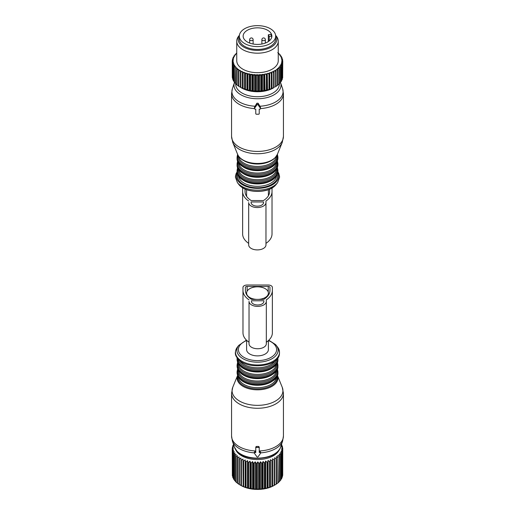 <?xml version="1.0" encoding="UTF-8"?>
<svg xmlns="http://www.w3.org/2000/svg" width="515" height="515" viewBox="0 0 515 515"><rect width="100%" height="100%" fill="white"/><g stroke="black" fill="none" stroke-linecap="round" stroke-linejoin="round"><path stroke-width="0.77" d="M274.122 459.818A25.248 14.575 180 0 0 274.559 459.592L274.559 485.169L276.111 484.255L276.111 458.698L274.559 457.777L274.559 485.149A25.248 14.575 180 0 1 274.122 485.375L274.122 459.818L272.577 458.801L272.409 460.616A25.248 14.575 180 0 1 271.933 460.809L271.933 486.366A25.248 14.575 180 0 0 272.409 486.173L272.409 460.616M279.375 449.589A22.48 12.978 180 0 1 263.828 459.045A22.48 12.978 180 0 1 235.625 449.589M278.216 457.185A25.248 14.575 180 0 1 277.875 457.455L277.875 483.012A25.248 14.575 180 0 0 278.216 482.742L277.875 455.389L279.394 456.11L279.394 481.667A25.248 14.575 180 0 0 279.677 481.371L279.677 455.814A25.248 14.575 180 0 1 279.394 456.11M281.435 444.554L281.808 444.915A25.248 14.575 180 0 1 281.963 445.237L281.113 445.076L282.413 446.479A25.248 14.575 180 0 1 282.503 446.814L281.512 446.589L282.716 448.076A25.248 14.575 180 0 1 282.735 448.417L281.621 448.121L282.709 449.685A25.248 14.575 180 0 1 282.664 450.02L281.441 449.653L282.394 451.282A25.248 14.575 180 0 1 282.291 451.61L280.965 451.166L281.782 452.846A25.248 14.575 180 0 1 281.615 453.168L280.205 452.634L280.868 454.365A25.248 14.575 180 0 1 280.643 454.674L279.175 454.05L279.677 455.814M264.98 462.773A25.248 14.575 180 0 1 264.607 462.837A25.248 14.575 180 0 1 264.427 462.869L264.427 488.426A25.248 14.575 180 0 0 264.607 488.394A25.248 14.575 180 0 0 264.98 488.329L264.98 462.773L265.643 461.041L267.053 462.341L267.053 487.898A25.248 14.575 180 0 0 267.588 487.769L267.588 462.213A25.248 14.575 180 0 1 267.053 462.341M271.933 460.809L270.414 459.695L270.072 461.492A25.248 14.575 180 0 1 269.564 461.652L268.096 460.442L267.588 462.213M277.875 457.455L276.33 456.638L276.504 458.447A25.248 14.575 180 0 1 276.111 458.698M233.617 444.702L233.012 445.301A25.248 14.575 180 0 0 232.877 445.63L232.877 446.434M264.427 462.869L263.101 461.479L262.283 463.159A25.248 14.575 180 0 1 261.71 463.223L260.487 461.749L259.528 463.378A25.248 14.575 180 0 1 258.948 463.403L257.835 461.858L256.747 463.416A25.248 14.575 180 0 1 256.167 463.403L255.176 461.794L253.979 463.281A25.248 14.575 180 0 1 253.399 463.23L252.55 461.562L251.249 462.972A25.248 14.575 180 0 1 250.683 462.882L249.981 461.163L248.597 462.489A25.248 14.575 180 0 1 248.05 462.367L247.509 460.61L246.048 461.839A25.248 14.575 180 0 1 245.533 461.685L245.153 459.895L243.64 461.034A25.248 14.575 180 0 1 243.157 460.848L242.945 459.039L241.406 460.082A25.248 14.575 180 0 1 240.962 459.863L240.917 458.047L239.366 458.987A25.248 14.575 180 0 1 238.96 458.743L239.089 456.934L237.544 457.777A25.248 14.575 180 0 1 237.19 457.507L237.486 455.711L235.96 456.457A25.248 14.575 180 0 1 235.664 456.168L236.128 454.391L234.64 455.041A25.248 14.575 180 0 1 234.402 454.732L235.027 452.994L233.604 453.554A25.248 14.575 180 0 1 233.417 453.232L234.196 451.533L232.851 452.003A25.248 14.575 180 0 1 232.728 451.674L233.655 450.033L232.4 450.419A25.248 14.575 180 0 1 232.342 450.084L233.398 448.507L232.252 448.816A25.248 14.575 180 0 1 232.259 448.481L233.43 446.975L232.413 447.213A25.248 14.575 180 0 1 232.484 446.878L233.765 445.449L232.877 445.63M280.643 454.674L280.643 480.231A25.248 14.575 180 0 0 280.868 479.922L280.868 454.365M281.782 452.846L281.782 478.403A25.248 14.575 180 0 1 281.615 478.725L281.615 453.168M282.394 451.282L282.394 476.839A25.248 14.575 180 0 1 282.291 477.167L282.291 451.61M282.709 449.685L282.709 475.242A25.248 14.575 180 0 1 282.664 475.577L282.664 450.02M282.735 448.417L282.709 474.012M282.503 446.814L282.503 447.812M281.963 445.237L281.963 445.99M270.072 461.492L270.072 487.048A25.248 14.575 180 0 1 269.564 487.209L269.564 461.652M276.504 458.447L276.504 484.003A25.248 14.575 180 0 1 276.111 484.255M232.413 447.213L232.413 448.282M232.252 448.816L232.342 474.495M232.4 450.419L232.4 475.976A25.248 14.575 180 0 1 232.342 475.641L232.342 450.084M232.851 452.003L232.851 477.56A25.248 14.575 180 0 1 232.728 477.231L232.728 451.674M233.604 453.554L233.604 479.111A25.248 14.575 180 0 1 233.417 478.789L233.417 453.232M234.64 455.041L234.64 480.598A25.248 14.575 180 0 1 234.402 480.289L234.402 454.732M235.664 456.168L235.664 481.725A25.248 14.575 180 0 0 235.96 482.014L235.96 456.457M237.19 457.507L237.19 483.064A25.248 14.575 180 0 0 237.544 483.334L237.544 457.777M238.96 458.743L238.96 484.3A25.248 14.575 180 0 0 239.366 484.544L239.366 458.987M240.962 459.863L240.962 485.42A25.248 14.575 180 0 0 241.406 485.639L241.406 460.082M243.157 460.848L243.157 486.405A25.248 14.575 180 0 0 243.64 486.591L243.64 461.034M246.048 461.839L246.048 487.396A25.248 14.575 180 0 1 245.533 487.242L245.533 461.685M248.597 462.489L248.597 488.046A25.248 14.575 180 0 1 248.05 487.924L248.05 462.367M251.249 462.972L251.249 488.529A25.248 14.575 180 0 1 250.683 488.439L250.683 462.882M253.979 463.281L253.979 488.838A25.248 14.575 180 0 1 253.399 488.786L253.399 463.23M256.747 463.416L256.747 488.973A25.248 14.575 180 0 1 256.167 488.96L256.167 463.403M259.528 463.378L259.528 488.935A25.248 14.575 180 0 1 258.948 488.96L258.948 463.403M261.71 463.223L261.71 488.78A25.248 14.575 180 0 0 262.283 488.716L262.283 463.159M272.577 458.801L272.577 486.199L274.122 485.375M270.414 459.695L270.414 487.087L271.933 486.366M270.414 487.087L270.072 487.048M268.096 460.442L268.096 487.834L269.564 487.209M268.096 487.834L267.588 487.769M265.643 461.041L265.643 488.432L267.053 487.898M265.643 488.432L264.98 488.329M240.917 458.047L240.917 485.439L239.951 484.892L240.994 485.49A23.349 13.48 0 0 0 264.073 488.89A23.349 13.48 0 0 0 274.006 485.49L274.559 485.169M282.394 475.905L282.664 475.577M281.782 477.708L282.291 477.167M280.868 479.42L281.615 478.725M279.677 481.029L280.643 480.231M277.875 482.78L279.394 481.667M276.33 484.029L277.875 483.012M260.487 461.749L260.487 489.147L261.71 488.78M260.487 489.147L259.528 488.935M257.835 461.858L257.835 489.25L258.948 488.96M257.835 489.25L256.747 488.973M255.176 461.794L255.176 489.186L256.167 488.96M255.176 489.186L253.979 488.838M252.55 461.562L252.55 488.954L253.399 488.786M252.55 488.954L251.249 488.529M249.981 461.163L249.981 488.555L250.683 488.439M249.981 488.555L248.597 488.046M247.509 460.61L247.509 488.001L248.05 487.924M247.509 488.001L246.048 487.396M245.153 459.895L245.153 487.287L245.533 487.242M245.153 487.287L243.64 486.591M242.945 459.039L243.157 486.405M242.945 486.43L241.406 485.639M239.951 484.892L239.366 484.544M239.089 484.325L237.544 483.334M237.486 483.102L235.96 482.014M236.128 481.783L234.64 480.598M234.402 479.832L233.604 479.111M233.417 478.145L232.851 477.56M232.728 476.362L232.4 475.976M263.101 461.479L263.101 488.87L264.427 488.426M263.101 488.87L262.283 488.716M246.608 340.28L246.608 349.588A10.892 6.289 0 0 0 257.5 355.878A10.892 6.289 0 0 0 268.392 349.588L268.392 340.602M257.5 299.395A10.892 6.289 0 0 0 268.392 293.106A10.892 6.289 0 0 0 257.5 286.816A10.892 6.289 0 0 0 246.608 293.106A10.892 6.289 0 0 0 257.5 299.395M254.507 452.202L255.105 451.462L255.768 451.494M259.232 451.494L259.895 451.462L259.895 452.537L259.232 452.537L259.232 448.018A0.689 0.567 180 0 0 258.536 447.458L256.464 447.458A0.689 0.567 180 0 0 255.768 448.018L255.768 452.537L255.105 452.537A0.689 0.567 180 0 0 254.507 453.387L256.901 456.773A0.689 0.567 180 0 0 258.099 456.773L260.493 453.387A0.689 0.567 180 0 0 259.895 452.537M260.493 452.202L259.895 451.462M234.422 447.123L237.087 451.423C246.537 462.515 277.218 459.901 280.578 447.123A23.503 13.57 0 0 1 261.124 457.964A23.503 13.57 0 0 1 236.874 451.063A23.503 13.57 0 0 1 234.422 447.123L232.374 441.007L231.563 436.012A25.937 14.974 0 0 0 234.737 443.196A25.937 14.974 0 0 0 255.768 450.96L255.768 446.988L256.464 446.447A25.937 14.974 0 0 0 258.536 446.447L258.536 447.458M260.59 452.872A25.589 14.774 0 0 0 282.626 441.007L283.437 436.012A25.937 14.974 0 0 1 259.232 450.96L259.232 446.988L258.536 446.447M259.232 446.988L259.232 448.018M255.768 446.988L255.768 448.018M242.977 290.415L242.977 332.774A25.1 14.491 0 0 0 249.028 342.211L249.028 301.397A8.646 4.989 0 0 0 257.674 306.386A8.646 4.989 0 0 0 266.319 301.397L266.319 299.852A25.1 14.491 0 0 0 272.371 290.415L272.371 287.415A4.152 2.395 0 0 0 268.225 285.02L247.123 285.02A4.152 2.395 0 0 0 242.977 287.415L242.977 290.415A25.1 14.491 0 0 0 249.028 299.852M266.319 299.852L266.319 342.211A25.1 14.491 0 0 0 272.371 332.774L272.371 290.415M249.028 301.397L249.028 343.756A8.646 4.989 0 0 0 257.674 348.745A8.646 4.989 0 0 0 266.319 343.756L266.319 301.397M242.977 329.774L242.977 287.415M251.449 301.397A6.225 3.592 0 0 0 257.674 304.989A6.225 3.592 0 0 0 263.899 301.397L263.899 300.792L251.449 300.792L251.449 301.397L251.449 300.792M263.77 299.395L251.578 299.395A22.679 13.094 0 0 1 245.398 290.415L245.398 287.415A1.732 0.998 0 0 1 247.123 286.417L268.225 286.417A1.732 0.998 0 0 1 269.95 287.415L269.95 290.415A22.679 13.094 0 0 1 263.77 299.395M268.334 41.561L268.334 34.75L270.742 34.338A14.356 8.285 180 0 1 271.27 35.207A14.356 8.285 180 0 1 271.624 36.063L271.624 37.608M271.27 33.797A14.356 8.285 180 0 1 271.856 36.127A14.356 8.285 180 0 1 259.541 44.329A14.356 8.285 180 0 1 243.73 38.458A14.356 8.285 180 0 1 243.144 36.127A14.356 8.285 180 0 1 255.459 27.926A14.356 8.285 180 0 1 271.27 33.797M261.826 44.026L260.957 44.168M254.043 44.168L253.174 44.026M269.216 40.91L269.216 36.475L268.334 34.75M271.624 36.063L269.216 36.475M274.926 33.172A18.16 10.48 180 0 1 275.66 36.127A18.16 10.48 180 0 1 260.081 46.505A18.16 10.48 180 0 1 240.074 39.076A18.16 10.48 180 0 1 239.34 36.127A18.16 10.48 180 0 1 254.919 25.75A18.16 10.48 180 0 1 274.926 33.172M275.66 36.127L275.66 38.953A18.16 10.48 180 0 1 260.081 49.331A18.16 10.48 180 0 1 240.074 41.902A18.16 10.48 180 0 1 239.34 38.953L239.34 36.127M243.067 88.471L244.928 89.147A25.248 14.575 0 0 0 245.436 89.314L247.412 89.874A25.248 14.575 0 0 0 247.947 90.003L250.02 90.434A25.248 14.575 0 0 0 250.393 90.498A25.248 14.575 0 0 0 250.573 90.524L252.717 90.82A25.248 14.575 0 0 0 253.29 90.885L255.472 91.039A25.248 14.575 0 0 0 256.052 91.065L258.253 91.078A25.248 14.575 0 0 0 258.833 91.065L261.021 90.943A25.248 14.575 0 0 0 261.601 90.891L263.751 90.634A25.248 14.575 0 0 0 264.317 90.543L266.403 90.151A25.248 14.575 0 0 0 266.95 90.028L268.952 89.501A25.248 14.575 0 0 0 269.467 89.346L271.36 88.696A25.248 14.575 0 0 0 271.843 88.509L273.594 87.743A25.248 14.575 0 0 0 274.038 87.524L273.394 87.949A22.48 12.978 0 0 1 251.172 91.226A22.48 12.978 0 0 1 241.606 87.949L240.441 87.273L240.441 72.003A25.248 14.575 0 0 0 240.878 72.229L240.878 87.479L242.591 88.271A25.248 14.575 0 0 0 243.067 88.471L243.067 73.22L243.994 72.538A24.559 14.175 0 0 1 242.488 71.913L242.591 73.027A25.248 14.575 0 0 0 243.067 73.22M236.746 53.573L236.192 53.65A24.559 14.175 0 0 0 235.329 54.596L235.542 54.925L234.975 55.047A24.559 14.175 0 0 0 234.306 56.045L234.576 56.354L234.035 56.515A24.559 14.175 0 0 0 233.559 57.545L233.887 57.835L233.385 58.028A24.559 14.175 0 0 0 233.102 59.083L233.488 59.354L233.018 59.579A24.559 14.175 0 0 0 232.941 60.641L233.379 60.886L232.954 61.137A24.559 14.175 0 0 0 233.083 62.206L233.559 62.418L233.192 62.695A24.559 14.175 0 0 0 233.52 63.744L234.035 63.931L233.72 64.227A24.559 14.175 0 0 0 234.248 65.251L234.795 65.399L234.537 65.714A24.559 14.175 0 0 0 235.252 66.699L235.825 66.815L235.632 67.143A24.559 14.175 0 0 0 236.533 68.077L237.125 68.154L236.99 68.495A24.559 14.175 0 0 0 238.065 69.364L238.67 69.403L238.6 69.75A24.559 14.175 0 0 0 239.836 70.542L240.441 70.542L240.441 72.003M239.836 70.542L238.889 71.109A25.248 14.575 180 0 1 238.497 70.858L238.6 69.75M240.878 87.479A25.248 14.575 0 0 1 240.441 87.254L238.889 86.359L238.889 71.109M236.784 84.84A25.248 14.575 0 0 0 237.125 85.117L237.125 69.866A25.248 14.575 0 0 1 236.784 69.596L236.784 84.84M237.125 84.885L235.606 83.771L235.606 68.521L236.533 68.077M235.632 67.143L235.323 83.475A25.248 14.575 0 0 0 235.606 83.771M235.323 83.134L234.357 82.336L234.357 67.085L235.252 66.699M234.537 65.714L234.132 66.776L234.132 82.027A25.248 14.575 0 0 0 234.357 82.336M234.132 81.525L233.385 80.829L233.385 65.579L234.248 65.251M233.72 64.227L233.218 65.257L233.218 80.507A25.248 14.575 0 0 0 233.385 80.829M233.218 79.812L232.709 79.271L232.709 64.021L233.52 63.744M233.192 62.695L232.606 63.693L232.606 78.943A25.248 14.575 0 0 0 232.709 79.271M232.606 78.01L232.336 62.431L233.083 62.206M232.954 61.137L232.291 62.096L232.291 77.347A25.248 14.575 0 0 0 232.336 77.681M232.291 76.117L232.265 60.828L232.941 60.641M238.497 70.858L238.497 86.108A25.248 14.575 0 0 0 238.889 86.359M238.67 86.134L237.125 85.117M242.423 88.297L242.423 71.566L241.818 71.604A24.559 14.175 180 0 1 240.441 70.896M241.818 71.604L240.878 72.229M242.423 71.566L242.488 71.913M244.586 89.192L244.586 72.461L243.994 72.538M244.586 72.461L244.715 72.802A24.559 14.175 0 0 0 246.331 73.323L245.436 74.063L245.436 89.314M246.904 89.938L246.904 73.207L246.331 73.323M246.904 73.207L247.103 73.536A24.559 14.175 0 0 0 248.803 73.954L247.947 74.752L247.947 90.003M249.357 90.537L249.357 73.806L248.803 73.954M249.357 73.806L249.614 74.121A24.559 14.175 0 0 0 250.586 74.302A24.559 14.175 0 0 0 251.384 74.424L250.573 75.28A25.248 14.575 180 0 1 250.393 75.248A25.248 14.575 0 0 1 250.02 75.184L250.02 90.434M251.899 90.975L251.899 74.244L251.384 74.424M251.899 74.244L252.221 74.54A24.559 14.175 0 0 0 254.037 74.733L253.29 75.634A25.248 14.575 180 0 1 252.717 75.57L252.717 90.82M254.513 91.245L254.513 74.514L254.037 74.733M254.513 74.514L254.886 74.791A24.559 14.175 0 0 0 256.734 74.868L256.052 75.814A25.248 14.575 180 0 1 255.472 75.789L255.472 91.039M257.165 91.355L257.165 74.624L256.734 74.868M257.165 74.624L257.59 74.875A24.559 14.175 0 0 0 259.438 74.829L258.833 75.814A25.248 14.575 180 0 1 258.253 75.827L258.253 91.078M259.824 91.29L259.824 74.559L259.438 74.829M259.824 74.559L260.294 74.778A24.559 14.175 0 0 0 262.122 74.617L261.601 75.641A25.248 14.575 180 0 1 261.021 75.692L261.021 90.943M262.45 91.058L262.45 74.327L262.122 74.617M262.45 74.327L262.959 74.521A24.559 14.175 0 0 0 264.742 74.244L264.317 75.293A25.248 14.575 180 0 1 263.751 75.383L263.751 90.634M265.019 90.659L264.742 74.244M265.019 73.928L265.56 74.089A24.559 14.175 0 0 0 267.279 73.697L266.95 74.778A25.248 14.575 180 0 1 266.403 74.9L266.403 90.151M267.491 90.106L267.279 73.697M267.491 73.375L268.064 73.497A24.559 14.175 0 0 0 269.699 73.001L269.467 74.096A25.248 14.575 180 0 1 268.952 74.25L268.952 89.501M269.847 89.391L269.699 73.001M269.847 72.66L270.439 72.744A24.559 14.175 0 0 0 271.972 72.151L271.843 73.259A25.248 14.575 180 0 1 271.36 73.445L271.36 88.696M272.055 88.535L271.972 72.151M272.055 71.804L272.654 71.849A24.559 14.175 0 0 0 274.064 71.16L274.038 72.274A25.248 14.575 180 0 1 273.594 72.493L273.594 87.743M274.083 87.544L274.064 71.16M274.083 70.812L274.688 70.819A24.559 14.175 0 0 0 275.956 70.046L276.04 71.154A25.248 14.575 180 0 1 275.634 71.398L275.634 86.649A25.248 14.575 0 0 0 276.04 86.404L276.04 71.154M278.255 53.116A24.559 14.175 0 0 1 278.718 53.56L278.557 53.901L279.136 53.991A24.559 14.175 0 0 1 279.954 54.951L279.722 55.279L280.282 55.408A24.559 14.175 0 0 1 280.907 56.412L280.624 56.721L281.151 56.888A24.559 14.175 0 0 1 281.583 57.925L281.235 58.214L281.737 58.414A24.559 14.175 0 0 1 281.963 59.47L281.57 59.734L282.027 59.965A24.559 14.175 0 0 1 282.046 61.034L281.602 61.272L282.014 61.53A24.559 14.175 0 0 1 281.834 62.592L281.345 62.798L281.705 63.081A24.559 14.175 0 0 1 281.325 64.124L280.804 64.298L281.106 64.6A24.559 14.175 0 0 1 280.527 65.617L279.973 65.759L280.218 66.081A24.559 14.175 0 0 1 279.452 67.053L278.873 67.156L279.053 67.491A24.559 14.175 0 0 1 278.106 68.405L277.514 68.476L277.63 68.817A24.559 14.175 0 0 1 276.51 69.667L275.956 70.046M236.746 53.116A24.559 14.175 0 0 0 236.63 53.225L236.391 53.624M239.411 35.213L238.554 36.32A20.755 11.98 0 0 0 236.746 41.213L236.746 60.693A20.755 11.98 0 0 0 251.655 72.19A20.755 11.98 0 0 0 278.255 60.693L278.255 41.213A20.755 11.98 0 0 0 276.446 36.32L275.589 35.213M236.99 68.495L236.784 69.596M233.218 65.257A25.248 14.575 0 0 0 233.385 65.579M232.606 63.693A25.248 14.575 0 0 0 232.709 64.021M232.291 62.096A25.248 14.575 0 0 0 232.336 62.431M233.018 59.579L232.284 60.487A25.248 14.575 0 0 0 232.265 60.828M233.102 59.083L232.497 59.225L232.497 60.223M233.385 58.028L232.587 58.89A25.248 14.575 0 0 0 232.497 59.225M233.559 57.545L233.038 57.648L233.038 58.401M234.035 56.515L233.192 57.326A25.248 14.575 0 0 0 233.038 57.648M234.306 56.045L233.874 56.669M234.975 55.047L234.087 55.807A25.248 14.575 0 0 0 233.874 56.116M235.329 54.596L235.001 55.041M236.192 53.65L235.271 54.352A25.248 14.575 0 0 0 235.001 54.648M236.746 52.961L236.72 52.981A25.248 14.575 0 0 0 236.391 53.257M282.658 76.6L282.748 61.227L282.046 61.034M282.6 78.08A25.248 14.575 0 0 0 282.658 77.746L282.658 62.495A25.248 14.575 180 0 1 282.6 62.83L282.272 78.467M282.149 79.664A25.248 14.575 0 0 0 282.272 79.336L282.272 64.085A25.248 14.575 180 0 1 282.149 64.414L282.149 79.664L281.583 80.25M281.396 81.209A25.248 14.575 0 0 0 281.583 80.894L281.583 65.643A25.248 14.575 180 0 1 281.396 65.965L281.396 81.209L280.598 81.937M280.36 82.703A25.248 14.575 0 0 0 280.598 82.394L280.598 67.143A25.248 14.575 180 0 1 280.36 67.452L280.36 82.703L278.873 83.887M279.04 84.112A25.248 14.575 0 0 0 279.336 83.829L279.336 68.579A25.248 14.575 180 0 1 279.04 68.868L279.04 84.112L277.514 85.207M277.456 85.439A25.248 14.575 0 0 0 277.81 85.168L277.81 69.918A25.248 14.575 180 0 1 277.456 70.188L277.456 85.439L275.911 86.43M275.049 86.99L275.634 86.649M249.614 74.121L250.02 75.184M247.412 89.874L247.412 74.624A25.248 14.575 0 0 0 247.947 74.752M247.103 73.536L247.412 74.624M244.928 89.147L244.928 73.903A25.248 14.575 0 0 0 245.436 74.063M244.715 72.802L244.928 73.903M242.591 88.271L242.591 73.027M238.065 69.364L237.125 69.866M250.573 90.524L250.573 75.28M252.221 74.54L252.717 75.57M253.29 90.885L253.29 75.634M254.886 74.791L255.472 75.789M256.052 91.065L256.052 75.814M257.59 74.875L258.253 75.827M258.833 91.065L258.833 75.814M260.294 74.778L261.021 75.692M261.601 90.891L261.601 75.641M262.959 74.521L263.751 75.383M264.317 90.543L264.317 75.293M265.56 74.089L266.403 74.9M266.95 90.028L266.95 74.778M268.064 73.497L268.952 74.25M269.467 89.346L269.467 74.096M270.439 72.744L271.36 73.445M271.843 88.509L271.843 73.259M272.654 71.849L273.594 72.493M274.038 87.524L274.038 72.274M274.688 70.819L275.634 71.398M276.51 69.667L277.456 70.188M277.63 68.817L277.81 69.918M278.106 68.405L279.04 68.868M279.053 67.491L279.336 68.579M279.452 67.053L280.36 67.452M280.218 66.081L280.598 67.143M280.527 65.617L281.396 65.965M281.106 64.6L281.583 65.643M281.325 64.124L282.149 64.414M281.705 63.081L282.272 64.085M281.834 62.592L282.6 62.83M282.014 61.53L282.658 62.495M282.027 59.965L282.741 60.892A25.248 14.575 180 0 1 282.748 61.227M282.587 60.693L282.587 59.624L281.963 59.47M281.737 58.414L282.516 59.289A25.248 14.575 180 0 1 282.587 59.624M282.123 58.845L282.123 58.041L281.583 57.925M281.151 56.888L281.988 57.712A25.248 14.575 180 0 1 282.123 58.041M281.364 57.094L281.364 56.496L280.907 56.412M280.282 55.408L281.164 56.18A25.248 14.575 180 0 1 281.364 56.496M280.308 55.427L279.954 54.951M279.136 53.991L280.051 54.706A25.248 14.575 180 0 1 280.308 55.008M278.982 53.966L278.718 53.56M277.733 52.659L278.667 53.315A25.248 14.575 180 0 1 278.982 53.599M236.746 41.213A20.755 11.98 0 0 0 251.655 52.704A20.755 11.98 0 0 0 278.255 41.213M275.596 35.271A19.351 11.175 180 0 1 271.701 46.826A19.351 11.175 180 0 1 252.054 49.955A19.351 11.175 180 0 1 239.404 35.271M254.41 108.581L254.507 107.12L256.901 103.212L256.901 104.912L254.507 108.298A0.689 0.567 180 0 0 255.105 109.148L255.768 109.148L255.768 112.631M234.48 82.439L234.422 82.612A23.503 13.57 180 0 0 249.543 97.947A23.503 13.57 180 0 0 278.126 91.683A23.503 13.57 180 0 0 280.578 82.612L282.626 88.728A25.589 14.774 180 0 1 279.954 98.61A25.589 14.774 180 0 1 259.933 106.232L258.099 103.212L256.901 103.212M259.933 106.232L260.59 108.581A0.689 0.567 180 0 0 260.493 108.298L258.099 104.912A0.689 0.567 180 0 0 256.901 104.912M260.59 108.581A0.689 0.567 180 0 1 259.895 109.148L259.232 109.148L259.232 112.631M259.232 109.148L259.232 113.661A0.689 0.567 180 0 1 258.536 114.227L256.464 114.227A0.689 0.567 180 0 1 255.768 113.661L255.768 109.148M242.823 187.853A4.152 2.395 0 0 0 242.629 188.58L242.629 233.932A25.1 14.491 0 0 0 248.681 243.37L248.681 202.556A8.646 4.989 0 0 0 257.326 207.545A8.646 4.989 0 0 0 265.972 202.556L265.972 201.011A25.1 14.491 0 0 0 272.023 191.574L272.023 188.58A4.152 2.395 0 0 0 271.907 188.014M265.972 201.011L265.972 243.37A25.1 14.491 0 0 0 272.023 233.932L272.023 191.574L272.023 233.932M248.681 244.915L248.681 202.556L248.681 244.915A8.646 4.989 0 0 0 257.326 249.904A8.646 4.989 0 0 0 265.972 244.915L265.972 202.556M242.629 191.574A25.1 14.491 0 0 0 248.681 201.011M251.101 202.556A6.225 3.592 0 0 0 257.326 206.148A6.225 3.592 0 0 0 263.551 202.556L263.551 201.957L251.101 201.957L251.101 202.556M269.603 189.166L269.603 191.574A22.679 13.094 0 0 1 263.423 200.56L251.23 200.56A22.679 13.094 0 0 1 245.05 191.574L245.05 189.011M263.551 202.556L263.551 201.957M246.608 340.531A19.1 11.027 0 0 0 240.737 354.874A19.1 11.027 0 0 0 266.661 359.264A19.1 11.027 0 0 0 274.263 344.297A19.1 11.027 0 0 0 268.45 340.55M246.46 340.138L238.696 345.436A20.6 11.89 0 0 0 239.424 355.994A20.6 11.89 0 0 0 266.648 360.944A20.6 11.89 0 0 0 276.304 345.436A20.6 11.89 0 0 0 275.577 344.593M277.579 347.084A21.997 12.701 180 0 1 267.272 363.648A21.997 12.701 180 0 1 238.194 358.356A21.997 12.701 180 0 1 237.421 347.084C233.469 353.696 235.915 356.18 238.233 359.245C248.668 371.547 288.561 365.946 277.579 347.084L275.519 344.522L268.785 340.235M239.61 360.526A19.023 10.982 0 0 0 240.808 362.051A19.023 10.982 0 0 0 258.948 367.736A19.023 10.982 0 0 0 275.39 360.526M237.917 358.904A19.712 11.382 0 0 0 240.202 363.043A19.712 11.382 0 0 0 261.266 368.759A19.712 11.382 0 0 0 277.083 358.904M237.112 357.88L237.093 358.382A20.407 11.781 0 0 0 239.591 364.034A20.407 11.781 0 0 0 262.547 369.802A20.407 11.781 0 0 0 277.907 358.382L277.888 357.88M237.093 358.382L237.093 359.425A20.407 11.781 0 0 0 239.591 365.077A20.407 11.781 0 0 0 262.547 370.839A20.407 11.781 0 0 0 277.907 359.425L277.907 358.382M242.243 367.581A19.023 10.982 0 0 0 272.757 367.581M238.497 363.918A19.023 10.982 0 0 0 240.808 368.689A19.023 10.982 0 0 0 261.787 374.122A19.023 10.982 0 0 0 276.504 363.918M237.917 362.901A19.712 11.382 0 0 0 240.202 369.68A19.712 11.382 0 0 0 263.48 375.068A19.712 11.382 0 0 0 277.083 362.901M237.627 362.225L237.093 365.019A20.407 11.781 0 0 0 239.591 370.671A20.407 11.781 0 0 0 262.547 376.439A20.407 11.781 0 0 0 277.907 365.019L277.373 362.225M237.093 365.019L237.093 366.062A20.407 11.781 0 0 0 239.591 371.708A20.407 11.781 0 0 0 262.547 377.476A20.407 11.781 0 0 0 277.907 366.062L277.907 365.019M242.243 374.218A19.023 10.982 0 0 0 272.757 374.218M238.497 370.555A19.023 10.982 0 0 0 240.808 375.326A19.023 10.982 0 0 0 261.787 380.759A19.023 10.982 0 0 0 276.504 370.555M237.917 369.538A19.712 11.382 0 0 0 240.202 376.317A19.712 11.382 0 0 0 263.48 381.705A19.712 11.382 0 0 0 277.083 369.538M237.627 368.862L237.093 371.656A20.407 11.781 0 0 0 239.591 377.308A20.407 11.781 0 0 0 262.547 383.07A20.407 11.781 0 0 0 277.907 371.656L277.373 368.862M237.093 371.656L237.093 372.699A20.407 11.781 0 0 0 239.591 378.345A20.407 11.781 0 0 0 262.547 384.113A20.407 11.781 0 0 0 277.907 372.699L277.907 371.656M242.243 380.855A19.023 10.982 0 0 0 272.757 380.855M238.497 377.192A19.023 10.982 0 0 0 240.808 381.963A19.023 10.982 0 0 0 261.787 387.396A19.023 10.982 0 0 0 276.504 377.192M237.904 376.137A19.737 11.394 0 0 0 240.177 382.967A19.737 11.394 0 0 0 263.519 388.355A19.737 11.394 0 0 0 277.096 376.137M232.748 387.306L237.602 375.435A20.407 11.781 0 0 0 239.591 383.694A20.407 11.781 0 0 0 264.723 389.063A20.407 11.781 0 0 0 277.398 375.435L282.252 387.306A25.435 14.684 180 0 1 266.603 404.384A25.435 14.684 180 0 1 235.181 397.715A25.435 14.684 180 0 1 232.748 387.306L231.563 393.293A25.937 14.974 0 0 0 234.737 400.477A25.937 14.974 0 0 0 263.918 407.803A25.937 14.974 0 0 0 283.437 393.293L282.252 387.306M232.374 441.007A25.589 14.774 0 0 0 235.046 445.288A25.589 14.774 0 0 0 254.41 452.872M256.464 446.447L256.464 447.458M255.105 451.462L255.105 452.537M247.123 291.187L247.123 286.417M268.225 291.992L268.225 286.417M252.215 40.531A1.732 0.998 0 0 0 253.116 39.655A1.732 1.732 0 0 0 250.863 38.007A1.732 1.732 0 0 0 249.659 39.655A1.732 0.998 0 0 0 252.215 40.531M264.446 40.531A1.732 0.998 0 0 0 265.341 39.655A1.732 1.732 0 0 0 263.094 38.007A1.732 1.732 0 0 0 261.884 39.655A1.732 0.998 0 0 0 264.446 40.531M238.696 184.299C245.024 193.37 268.051 193.872 275.519 185.213L276.304 184.299A20.6 11.89 180 0 1 275.577 185.143A20.6 11.89 180 0 1 256.682 191.329A20.6 11.89 180 0 1 238.696 184.299L237.421 182.651A21.997 12.701 0 0 0 256.625 190.157A21.997 12.701 0 0 0 276.806 183.552A21.997 12.701 0 0 0 277.579 182.651L279.632 177.031L278.737 173.278L277.888 171.856M277.765 172.808A21.096 12.18 180 0 1 276.014 182.033A21.096 12.18 180 0 1 249.46 187.454A21.096 12.18 180 0 1 237.235 172.808M277.302 174.34A20.059 11.581 180 0 1 275.107 181.75A20.059 11.581 180 0 1 250.992 187.151A20.059 11.581 180 0 1 237.698 174.34M276.504 175.847A19.023 10.982 180 0 1 274.192 180.611A19.023 10.982 180 0 1 253.213 186.05A19.023 10.982 180 0 1 238.497 175.847M272.757 179.51A19.023 10.982 180 0 1 242.243 179.51M275.409 176.999A20.407 11.781 180 0 1 252.453 182.767A20.407 11.781 180 0 1 237.093 171.353C236.076 183.681 266.332 188.097 275.248 177.424L277.907 171.353A20.407 11.781 180 0 1 275.409 176.999M277.907 171.353L277.907 170.311A20.407 11.781 180 0 1 275.409 175.956A20.407 11.781 180 0 1 252.453 181.724A20.407 11.781 180 0 1 237.093 170.311L237.093 171.353M277.083 168.186A19.712 11.382 180 0 1 274.798 174.965A19.712 11.382 180 0 1 251.52 180.353A19.712 11.382 180 0 1 237.917 168.186M276.504 169.21A19.023 10.982 180 0 1 274.192 173.98A19.023 10.982 180 0 1 253.213 179.413A19.023 10.982 180 0 1 238.497 169.21M272.757 172.873A19.023 10.982 180 0 1 242.243 172.873M275.409 170.362A20.407 11.781 180 0 1 252.453 176.13A20.407 11.781 180 0 1 237.093 164.716C236.076 177.044 266.332 181.46 275.248 170.787L277.907 164.716A20.407 11.781 180 0 1 275.409 170.362M277.907 164.716L277.907 163.673A20.407 11.781 180 0 1 275.409 169.319A20.407 11.781 180 0 1 252.453 175.087A20.407 11.781 180 0 1 237.093 163.673L237.093 164.716M277.083 161.556A19.712 11.382 180 0 1 274.798 168.328A19.712 11.382 180 0 1 251.52 173.722A19.712 11.382 180 0 1 237.917 161.556M276.504 162.573A19.023 10.982 180 0 1 274.192 167.343A19.023 10.982 180 0 1 253.213 172.776A19.023 10.982 180 0 1 238.497 162.573M272.757 166.236A19.023 10.982 180 0 1 242.243 166.236M275.409 163.725A20.407 11.781 180 0 1 252.453 169.493A20.407 11.781 180 0 1 237.093 158.079C236.076 170.407 266.332 174.823 275.248 164.15L277.907 158.079A20.407 11.781 180 0 1 275.409 163.725M277.907 158.079L277.907 157.036A20.407 11.781 180 0 1 275.409 162.682A20.407 11.781 180 0 1 252.453 168.45A20.407 11.781 180 0 1 237.093 157.036L237.093 158.079M277.096 154.983A19.712 11.382 180 0 1 274.798 161.697A19.712 11.382 180 0 1 251.578 167.092A19.712 11.382 180 0 1 237.904 154.983M276.497 156.013A19.023 10.982 180 0 1 274.192 160.706A19.023 10.982 180 0 1 253.277 166.145A19.023 10.982 180 0 1 238.503 156.013M272.454 159.824A19.023 10.982 180 0 1 242.546 159.824M279.33 83.836A21.83 12.605 180 0 1 276.658 90.177A21.83 12.605 180 0 1 251.835 96.305A21.83 12.605 180 0 1 235.677 83.823M237.64 154.397C241.046 164.935 267.356 166.95 275.293 157.513L277.36 154.397A20.407 11.781 180 0 1 275.409 157.339A20.407 11.781 180 0 1 254.77 163.364A20.407 11.781 180 0 1 237.64 154.397L232.748 142.43A25.435 14.684 0 0 0 254.101 153.612A25.435 14.684 0 0 0 279.819 146.099A25.435 14.684 0 0 0 282.252 142.43L283.437 136.443A25.937 14.974 180 0 1 280.263 143.621A25.937 14.974 180 0 1 251.082 150.953A25.937 14.974 180 0 1 231.563 136.443L232.748 142.43M255.067 106.232A25.589 14.774 180 0 1 232.374 88.728L231.563 93.724L231.563 136.443M282.626 88.728L283.437 93.724A25.937 14.974 180 0 1 280.263 100.901A25.937 14.974 180 0 1 260.59 108.588M254.41 108.588A25.937 14.974 180 0 1 231.563 93.724M254.507 107.12L254.507 108.298M258.099 103.212L258.099 104.912M260.493 107.12L260.493 108.298M268.392 295.179L268.392 293.106M246.608 294.632L246.608 293.106M238.696 345.436L237.421 347.084M277.907 359.425C278.924 371.753 248.668 376.175 239.752 365.502L237.093 359.425M277.907 366.062C278.924 378.39 248.668 382.812 239.752 372.139L237.093 366.062M277.907 372.699C278.924 385.027 248.668 389.449 239.752 378.776L237.093 372.699M280.578 447.123L282.626 441.007M283.437 436.012L283.437 393.293M231.563 436.012L231.563 393.293M260.59 451.945L260.59 453.103M254.41 451.945L254.41 453.103M253.116 44.02L253.116 39.655M249.659 43.067L249.659 39.655M265.341 43.067L265.341 39.655M261.884 44.02L261.884 39.655M246.608 189.649L246.608 196.344M268.392 189.649L268.392 195.797M276.304 184.299L277.579 182.651M237.421 182.651L235.368 177.031L236.057 173.735L237.112 171.856M237.093 170.311L237.627 167.51M277.907 170.311L277.373 167.51M237.093 163.673L237.627 160.873M277.907 163.673L277.373 160.873M237.093 157.036L237.602 154.3M277.907 157.036L277.398 154.3M234.422 82.612L232.374 88.728M277.36 154.397L282.252 142.43M283.437 93.724L283.437 136.443"/></g></svg>
